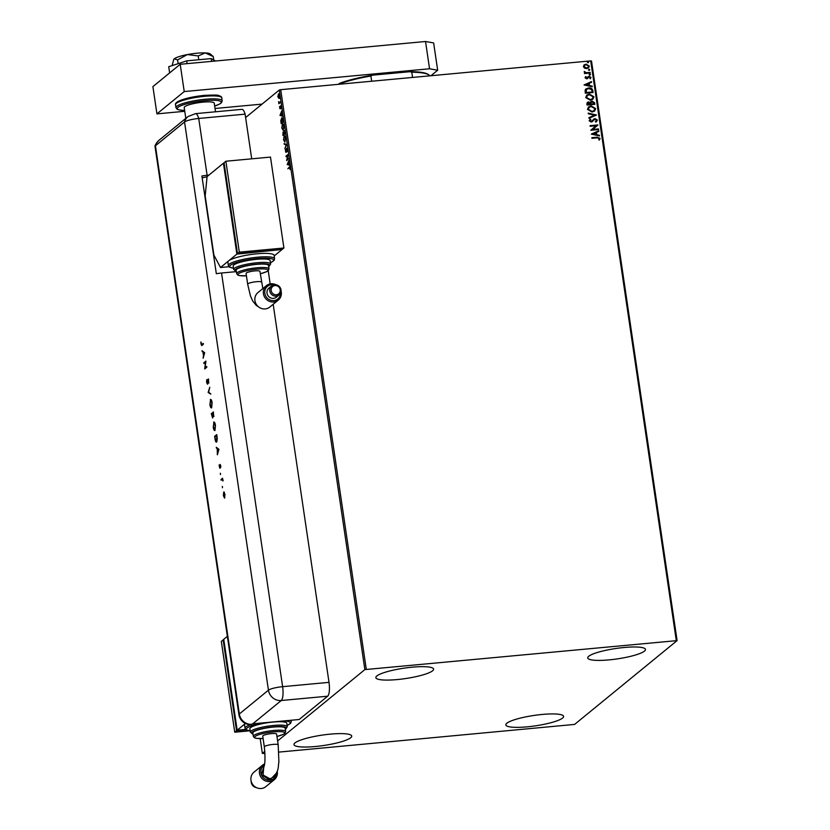 <?xml version="1.0" encoding="UTF-8"?>
<svg xmlns="http://www.w3.org/2000/svg" width="830" height="830" viewBox="0 0 830 830"><rect width="100%" height="100%" fill="white"/><g stroke="black" fill="none" stroke-linecap="round" stroke-linejoin="round"><path stroke-width="1.25" d="M412.313 667.175A29.195 5.25 -8.4 0 1 433.613 669.115A29.195 5.25 -8.4 0 1 397.145 679.573A29.195 5.25 -8.4 0 1 375.845 677.643A29.195 5.25 -8.4 0 1 412.313 667.175M542.312 714.443A29.195 5.25 -8.4 0 1 563.601 716.383A29.195 5.25 -8.4 0 1 527.143 726.841A29.195 5.25 -8.4 0 1 505.844 724.912A29.195 5.25 -8.4 0 1 542.312 714.443M330.433 734.125A29.195 5.25 -8.4 0 1 351.733 736.065A29.195 5.25 -8.4 0 1 315.265 746.523A29.195 5.25 -8.4 0 1 293.965 744.593A29.195 5.25 -8.4 0 1 330.433 734.125M624.181 647.493A29.195 5.25 -8.4 0 1 645.481 649.434A29.195 5.25 -8.4 0 1 609.023 659.892A29.195 5.25 -8.4 0 1 587.723 657.962A29.195 5.25 -8.4 0 1 624.181 647.493M278.953 752.094L574.599 724.414L677.093 640.604L364.858 669.603L277.614 740.941M676.284 640.459L590.701 60.891L591.51 61.036L677.093 640.604M278.289 94.921L278.745 93.873L279.43 95.502L278.963 98.407L277.822 96.82L278.527 93.821M278.963 98.407L278.548 97.836M280.426 102.464L278.88 103.729L278.589 101.571L279.274 102.619L280.343 101.851L280.426 102.464M280.706 105.846L281.08 108.222L280.561 106.479L280.052 108.834L279.523 106.634L279.959 108.222L280.582 105.815M281.121 106.997L280.561 106.479M280.052 108.834L279.7 107.973M281.484 118.669L281.993 117.85L283.31 121.948L281.183 123.68L280.799 120.516L281.868 117.746M284.265 130.767L285.053 133.775L282.926 135.508L283.02 132.126L283.58 132.499L284.099 130.725M286.63 144.482L284.887 148.767L286.111 144.856L284.119 143.569L286.63 144.482M288.684 158.354L286.63 160.574L287.647 155.428L286.06 156.725L285.976 156.113L288.093 154.38L287.107 159.64L288.684 158.354M288.238 168.428L289.629 166.934L290.116 169.528L289.255 167.608L287.844 168.76L289.597 166.737M290.158 167.982L289.255 167.608M364.858 669.603L279.274 90.034L245.618 117.559M260.174 738.617L262.363 753.422L264.988 753.391M264.853 751.378L262.363 753.422M287.221 164.579L288.954 160.19L288.487 162.234L289.722 165.388L287.211 164.475M285.904 152.284L285.333 149.441L285.8 151.683L286.609 148.28L287.429 149.483L287.232 151.651L286.703 148.892L285.769 152.347M287.46 149.68L286.703 148.892M285.416 151.101L286.194 151.641M285.084 141.982L283.518 139.876L284.171 135.871L285.738 138.008L284.773 142.117M284.14 136.608L284.493 135.726M283.341 130.144L281.764 128.048L282.428 124.033L283.995 126.17L283.02 130.289M282.397 124.77L282.74 123.898M279.959 115.422L281.692 111.033L281.235 113.077L282.459 116.231L279.949 115.318M584.102 64.896L586.042 64.118L589.31 66.089L588.563 67.873L586.706 68.6L584.59 68.195L583.407 66.628L584.175 64.833M590.234 73.03L584.528 73.559L585.275 72.874L584.175 71.888L586.25 72.687L590.14 72.418L590.234 73.03M585.057 77.812L585.69 76.557L586.603 78.228L589.134 76.236L590.97 77.366L590.389 78.705L589.808 78.404L590.286 77.501L589.259 76.848L586.717 78.84L585.057 77.812M587.599 77.366L589.134 76.236M588.729 77.034L587.567 78.559M592.838 90.657L593.108 92.514L585.306 93.23L585.129 90.107L585.949 88.914L588.584 87.97C590.815 87.669 592.236 88.561 592.838 90.657L592.973 92.524M594.851 104.341L587.049 105.068L586.883 103.937L587.318 102.401L588.543 101.924L590.317 102.515L592.122 101.073L594.622 102.754L594.851 104.341M596.438 115.048L589.01 118.327L588.906 117.653L594.539 115.173L588.335 113.783L588.242 113.119L596.438 115.048M598.482 128.92L598.575 129.532L590.773 130.258L596.002 125.735L590.182 126.274L590.089 125.662L597.901 124.936L592.672 129.459L598.482 128.92L598.44 129.542M597.154 137.832L591.956 138.309L591.863 137.697L597.144 137.209L600.09 138.413L599.405 140L598.762 139.741L599.291 138.496L597.154 137.832M590.701 60.891L280.696 89.681L366.279 669.25M591.344 134.128L598.752 130.756L598.855 131.42L596.469 132.468L596.801 134.709L599.426 135.29L599.519 135.954L591.344 134.128M595.473 121.564L596.583 120.194L595.1 119.209L591.199 122.052L589.165 120.796L590.265 119.136L590.815 119.572L589.974 120.734L591.074 121.439L595.017 118.586L597.382 120.07L595.94 122.02L595.473 121.564L596.085 121.159L595.494 121.585M596.729 121.512L595.94 122.02M589.86 119.427L590.68 119.665L589.85 120.827L590.815 119.572M590.69 119.665L589.85 120.827L590.96 121.533L592.029 120.973M592.07 112.04L587.484 109.404L588.563 106.894L591.126 105.929L595.681 108.595L594.602 111.075L592.07 112.04M590.327 100.212L585.741 97.577L586.82 95.066L589.383 94.091L593.938 96.768L592.848 99.247L590.327 100.212M584.081 84.971L591.5 81.599L591.593 82.263L589.217 83.311L589.539 85.542L592.163 86.133L592.267 86.797L584.081 84.971M589.964 75.022L589.238 74.565L589.819 73.995L590.545 74.451L589.85 75.115M589.238 74.565L589.819 73.995L590.421 74.544M589.269 70.332L588.553 69.876L589.124 69.305L589.85 69.761L589.155 70.425M588.553 69.876L589.124 69.305L589.725 69.855M588.148 62.675L587.422 62.229L587.993 61.659L588.719 62.105L588.024 62.779M587.422 62.229L587.993 61.659L588.595 62.209M279.274 90.034L280.696 89.681M591.883 137.79L597.019 137.313L600.09 138.413M599.966 138.506L599.291 140.094M591.334 134.076L598.752 130.756M598.638 130.85L598.721 131.472M596.801 134.709L596.469 132.468M596.677 134.802L599.426 135.29M599.302 135.383L599.385 135.923M593.211 133.91L595.836 134.616L595.712 132.81L593.211 133.91L595.961 134.512M590.099 125.755L597.901 124.936M597.797 125.174L592.672 129.459M592.558 129.553L598.357 129.013M593.533 119.24L594.903 118.69L597.382 120.07M597.258 120.174L595.816 122.124M595.349 121.657L596.469 120.288M594.239 119.572L592.226 121.719M588.916 117.704L594.539 115.173M588.252 113.254L596.417 114.945M588.501 106.946L591.126 105.929M591.012 106.022L595.681 108.595M595.567 108.699L594.539 111.127M589.092 107.371L588.159 109.404L591.852 111.531L593.958 110.701M591.219 106.541L589.155 107.319L588.283 109.301L591.977 111.428L594.021 110.66L594.892 108.689L591.219 106.541M587.256 102.443L588.543 101.924M588.428 102.028L590.317 102.515M590.846 101.592L592.122 101.073M592.008 101.177L594.622 102.754M594.498 102.847L594.716 104.352M592.215 101.685L590.846 102.879L592.091 101.789L590.846 102.879L590.939 104.175L593.958 103.802L592.215 101.685L590.96 102.785L591.064 104.072L593.958 103.802M588.646 102.536L587.64 104.476L590.265 104.144L588.646 102.536L587.754 104.383L590.265 104.144M586.758 95.118L589.383 94.091M589.259 94.195L593.938 96.768M593.813 96.861L592.786 99.299M587.35 95.543L586.416 97.577L590.109 99.704L592.205 98.874M589.466 94.703L587.401 95.492L586.54 97.473L590.234 99.6L592.267 98.822L593.139 96.861L589.466 94.703M585.897 88.966L588.584 87.97M588.46 88.063C590.701 87.762 592.112 88.665 592.713 90.761M586.52 89.391L585.887 92.649L592.215 91.974L591.676 89.692L588.667 88.582L586.582 89.339L586.011 92.545L592.215 91.974M584.071 84.919L591.5 81.599M591.375 81.693L591.468 82.315M589.539 85.542L589.217 83.311M589.425 85.646L592.163 86.133M592.049 86.227L592.122 86.766M585.959 84.753L588.584 85.459L588.449 83.654L585.959 84.753L588.709 85.355M585.575 76.661L586.229 76.868M586.115 76.962L585.752 77.709M585.627 77.802L586.603 78.228M586.478 78.321L587.101 78.03M587.474 77.46L588.159 76.619M589.01 76.329L590.97 77.366M590.856 77.47L590.265 78.798M588.117 77.844L587.453 78.653M589.124 74.669L589.694 74.098M584.445 73.03L585.275 72.874M584.247 71.525L584.953 71.65M584.777 72.023L586.25 72.687M586.125 72.781L590.14 72.418M590.016 72.521L590.099 73.04M588.428 69.979L588.999 69.409M583.978 64.999L586.042 64.118M585.918 64.211L589.31 66.089M589.186 66.182L588.501 67.925M584.631 65.321L583.978 66.67L586.499 68.091L588.003 67.479M586.136 64.73L584.693 65.269L584.102 66.566L586.613 67.987L588.065 67.438L588.605 66.151L586.136 64.73M587.298 62.333L587.868 61.762M290.376 167.961L289.701 167.567M289.691 165.191L287.668 164.537M288.311 162.67L287.73 164.112L288.57 164.382L288.55 162.649M287.118 160.315L287.253 159.63M286.423 156.071L288.072 154.712M288.726 158.644L287.107 159.64M287.149 148.85L287.668 149.67L286.879 148.871M286.35 152.243L285.644 151.226M285.862 151.06L286.246 151.641L285.862 151.06M286.506 144.794L284.223 144.233M284.991 142.044L284.379 141.339M285.302 136.452L284.265 136.483L283.725 139.668L284.991 141.37L285.52 138.205L284.265 136.483M283.933 133.827L283.383 132.167M284.088 131.379L284.327 130.818M284.887 132.624L284.026 131.41L283.912 133.682L285.001 133.454M283.113 132.727L283.061 134.719L284.161 133.972M283.061 134.719L283.736 134.169M284.565 131.327L284.026 131.41M284.981 133.319L284.638 132.644M283.953 133.983L284.742 133.34M283.248 130.217L282.636 129.511M283.559 124.625L282.511 124.645L281.982 127.841L283.248 129.532L283.777 126.378L282.511 124.645M283.051 119.219L282.086 118.462M282.874 119.24L281.64 118.503L281.308 122.892L283.258 121.626M281.308 122.892L282.999 121.512L282.605 119.261M282.345 118.348L281.64 118.503M282.439 116.034L280.405 115.38M281.059 113.513L280.467 114.955L281.308 115.225L281.297 113.492M280.592 107.174L280.25 106.271M281.36 106.977L280.685 106.458M280.499 108.792L279.928 107.952M279.461 102.889L279.046 102.038M280.384 102.142L279.274 102.619M279.409 98.365L278.776 98.22M279.326 97.753L278.392 94.527L278.019 96.664L279.326 97.753M279.015 94.413L278.392 94.527M338.37 84.328L339.615 83.322A50.682 9.109 -8.4 0 1 372.463 75.177L410.02 71.691A50.682 9.109 -8.4 0 1 428.156 74.42L428.934 74.98A51.377 9.234 171.6 0 0 411.784 72.21L410.02 71.691M340.238 84.152L339.615 83.322M412.552 77.439L411.784 72.21M372.463 75.177L370.896 76.007A51.377 9.234 171.6 0 0 340.165 83.633M371.674 81.236L370.896 76.007M429.452 75.872L429.369 75.343A51.377 9.234 171.6 0 0 428.934 74.98M185.806 118.358L184.208 107.578A15.179 2.729 -8.4 0 1 203.174 102.132A15.179 2.729 -8.4 0 1 214.244 103.138L215.53 111.791M430.936 75.727L437.669 70.218L429.556 68.776L184.229 91.559L156.932 113.876L184.758 111.293M215.032 108.481L262.062 104.113M429.556 68.776L425.531 41.5L180.203 64.284L152.907 86.6L156.932 113.876M425.531 41.5L433.644 42.942L437.669 70.218M184.229 91.559L180.203 64.284M187.124 63.64L186.719 60.87L168.718 66.722L169.642 72.926M186.719 60.87L211.183 58.598L211.588 61.368M211.183 58.598L215.541 61.005M173.729 59.438A18.685 3.362 -8.4 0 1 173.771 59.366L172.132 65.612M173.771 59.366A18.685 3.362 -8.4 0 1 174.269 58.826L177.568 59.895L178.128 63.661M177.568 59.895L187.393 54.562L198.214 55.942L198.775 59.75M198.214 55.942L205.238 52.913L213.258 56.575L213.767 60.019M213.258 56.575L210.301 53.971A18.685 3.362 -8.4 0 0 205.238 52.913A18.685 3.362 -8.4 0 0 187.393 54.562A18.685 3.362 -8.4 0 0 174.269 58.826M273.184 304.278L329.012 682.353A11.682 3.31 84.7 0 1 327.663 696.204L299.153 719.506L252.766 723.822A11.682 10.998 50.7 0 1 252.32 723.853L251.708 724.351A11.682 10.998 -129.3 0 1 239.331 713.987L268.443 690.176L184.54 121.979L155.428 145.779L239.331 713.987A11.682 2.096 -8.4 0 0 238.926 714.651L155.023 146.454A11.682 2.096 -8.4 0 1 155.428 145.779A11.682 10.998 -129.3 0 1 158.924 140.343C156.196 143.32 154.899 145.292 155.034 146.277A11.682 2.096 -8.4 0 1 155.428 145.779L184.54 121.979A11.682 2.096 -8.4 0 1 198.723 118.462A11.682 3.31 -95.3 0 0 195.527 113.648L241.924 109.342A11.682 3.31 84.7 0 1 245.109 114.156L251.708 158.831M195.527 113.648L188.037 116.532A11.682 10.998 -129.3 0 0 184.54 121.979A11.682 2.096 -8.4 0 1 198.723 118.462L245.109 114.156L198.723 118.462L207.116 175.286A11.682 2.096 171.6 0 0 201.898 175.991L216.329 273.724A11.682 2.096 -8.4 0 1 221.548 273.008L236.363 271.638M222.284 486.401L222.482 486.93M222.399 487.739L222.502 487.179M220.334 473.245L220.541 473.774M220.458 474.573L220.562 474.023M218.933 449.3L217.377 454.809L217.232 448.698L216.257 447.266L218.933 449.3M213.735 422.947L213.725 422.138C214.441 421.796 215.022 422.864 215.458 425.344L214.97 430.49C214.254 430.822 213.673 429.733 213.237 427.232L213.964 422.024M214.358 429.712L214.731 430.594M210.384 400.309L210.384 399.489C211.1 399.147 211.671 400.216 212.117 402.706L211.629 407.852C210.913 408.173 210.332 407.094 209.897 404.594L210.623 399.386M208.288 379.071L208.818 383.055L208.185 379.798L207.531 384.217L206.618 382.423L206.732 379.621L207.427 383.502L208.174 379.04M207.635 384.093L207.811 383.47M204.678 352.719L203.111 358.238L203.506 355.728L202.966 352.117L201.991 350.685L204.678 352.719M201.981 345.332L200.964 344.087L200.922 341.96L201.898 344.595L203.309 343.444L203.412 344.16L201.597 345.539M201.182 343.942L202.344 344.554L203.35 343.734M203.89 363.54L203.786 362.824L205.913 361.092L205.041 367.856L206.712 366.497L206.815 367.202L204.688 368.945L205.56 362.171L203.89 363.54M208.154 392.403L209.782 387.299L208.61 392.082L210.789 394.126L208.174 392.497L208.672 392.123M212.594 417.915L211.308 413.714L213.424 411.981L213.507 416.484L212.916 415.934L212.48 417.967M213.507 416.484L212.916 415.934L213.953 416.442M216.64 442.037C215.935 442.442 215.395 441.373 215.012 438.821L214.648 436.352L216.765 434.619L217.304 438.811L216.391 442.151M219.815 468.13L219.079 464.966L219.701 467.425L220.106 464.458L220.739 465.599L220.728 467.269L220.22 465.174L219.711 468.182M220.749 465.734L220.22 465.174M219.296 466.605L220.043 467.394M221.019 479.491L222.565 478.225L222.948 480.995L222.191 479.47L221.122 480.207L221.019 479.491L222.606 478.516M223.146 480.311L222.637 479.429L221.641 479.782M224.619 498.031L223.374 495.686L223.727 492.024L224.982 494.369L224.453 498.114M268.225 270.673L270.175 283.912M207.054 176.811A11.682 2.096 171.6 0 0 202.178 177.879M208.89 175.12L207.116 175.286M251.708 724.351A11.672 3.31 84.7 0 1 251.075 724.611A11.682 11.682 0 0 1 238.926 714.651M202.427 345.29L201.41 344.045M201.628 343.9L202.344 344.554L201.628 343.9M203.412 352.076L202.115 351.464M204.637 353.009L203.246 352.325L203.661 355.167L204.273 353.103L203.246 352.325M204.232 362.783L205.913 361.413M206.753 366.777L205.041 367.856M205.135 368.582L205.238 367.835M208.662 379.746L207.822 379.798M208.268 379.756L208.517 379.051M210.737 393.783L208.174 392.497M211.609 407.862L211.017 407.074M211.463 400.247L210.488 400.205L210.104 404.386L211.526 407.136L211.909 402.913L210.488 400.205M211.754 413.672L213.466 412.261M212.688 417.801L212.387 417.22M212.802 417.168L212.418 413.599L211.629 414.253L212.874 417.189M213.704 415.747L213.31 412.873L212.708 413.9L213.777 415.737M214.804 422.885L213.829 422.844L213.455 427.025L214.866 429.774L215.25 425.562L213.829 422.844M215.095 436.31L216.817 434.91M216.609 442.058L216.028 441.27M216.578 441.321L217.138 441.114M216.661 435.511L214.97 436.891L215.499 440.035L216.537 441.321L216.9 435.491M217.678 448.657L216.371 448.044M218.902 449.59L217.501 448.906L217.927 451.748L218.529 449.684L217.501 448.906M220.261 468.089L219.556 466.761M220.292 466.055L219.909 464.925M222.637 479.429L222.087 479.74L222.637 479.429M224.671 497.99L224.245 497.346M223.82 492.74L224.131 492.024M224.702 497.305L224.795 494.524L223.83 492.73L223.571 495.52L224.837 497.336M224.411 492.636L223.83 492.73M273.765 284.815A8.176 7.698 50.7 0 0 264.853 293.363A8.176 7.698 50.7 0 0 280.55 293.104M281.059 291.019A9.338 8.798 -129.3 0 1 278.268 300.118A9.338 8.798 -129.3 0 1 273.693 301.985A9.338 8.798 -129.3 0 1 264.158 296.217A9.338 8.798 -129.3 0 1 266.44 285.655A9.338 8.798 -129.3 0 1 271.005 283.798A9.338 8.798 -129.3 0 1 275.913 284.732M275.01 285.572A4.71 4.441 50.7 0 0 271.182 290.583A4.71 4.441 50.7 0 0 276.359 294.754A4.71 4.441 50.7 0 0 280.187 289.743A4.71 4.441 50.7 0 0 275.01 285.572M276.224 296.134A5.883 5.54 -129.3 0 1 271.659 285.852A5.883 5.54 -129.3 0 1 280.54 288.311A5.883 5.54 -129.3 0 1 276.224 296.134M266.44 285.655L257.943 292.596A9.338 8.798 50.7 0 0 255.671 303.168A9.338 8.798 50.7 0 0 265.206 308.926A9.338 8.798 50.7 0 0 269.771 307.069L278.268 300.118M271.659 285.852L268.93 288.083A5.883 5.54 50.7 0 0 273.495 298.364A5.883 5.54 50.7 0 0 276.38 297.192L279.108 294.961M261.533 282.159A7.003 1.255 -8.4 0 0 256.418 281.702A7.003 1.255 -8.4 0 0 247.911 283.808A7.003 1.255 -8.4 0 0 247.672 284.213L246.074 273.412A7.003 1.255 -8.4 0 1 246.313 273.008A7.003 1.255 -8.4 0 1 253.835 271.005A7.003 1.255 -8.4 0 1 259.935 271.358L262.84 288.601M256.574 264.365A16.351 2.936 171.6 0 0 236.156 270.227L236.664 273.641A16.351 2.936 -8.4 0 1 257.082 267.779A16.351 2.936 -8.4 0 1 269.013 268.858L268.505 265.455A16.351 2.936 171.6 0 0 256.574 264.365M256.512 259.323A18.685 3.362 171.6 0 0 233.178 266.025L233.687 269.439A18.685 3.362 -8.4 0 1 257.02 262.737A18.685 3.362 -8.4 0 1 270.653 263.971L270.144 260.568A18.685 3.362 171.6 0 0 256.512 259.323M257.051 253.793A23.354 4.202 171.6 0 0 228.686 260.817A23.354 4.202 171.6 0 0 227.887 262.166L228.385 265.569A23.354 4.202 -8.4 0 1 257.559 257.196A23.354 4.202 -8.4 0 1 274.595 258.742L274.097 255.339A23.354 4.202 171.6 0 0 257.051 253.793M223.446 163.209L207.075 176.603L205.176 195.984L213.901 255.08L220.5 267.519L236.872 254.125L223.446 163.209L224.121 163.147M220.5 267.519L228.997 266.731M236.872 254.125L281.422 249.55M274.19 255.951L281.484 249.986M225.874 161.228L224.059 162.722L237.484 253.627L282.086 249.488L283.912 248.004L270.487 157.088L225.874 161.228L239.299 252.144L237.484 253.627M239.299 252.144L283.912 248.004M276.535 772.979L269.864 780.117L261.357 774.608L264.334 765.312A8.176 7.698 50.7 0 0 269.864 780.169A8.176 7.698 50.7 0 0 276.587 772.875M263.701 767.356L263.089 775.044L269.958 778.81L273.786 777.056C279.461 769.213 277.811 767.47 278.901 762.116L278.195 744.873A7.003 1.255 -8.4 0 0 273.091 744.406A7.003 1.255 -8.4 0 0 264.573 746.512A7.003 1.255 -8.4 0 0 264.334 746.917C265.372 757.749 265.154 764.586 263.66 767.418L263.867 767.159M262.477 765.229L253.98 772.18A9.338 8.798 50.7 0 0 251.708 782.742A9.338 8.798 50.7 0 0 261.243 788.5A9.338 8.798 50.7 0 0 265.808 786.643L274.305 779.702A9.338 8.798 -129.3 0 1 269.729 781.559A9.338 8.798 -129.3 0 1 260.195 775.801A9.338 8.798 -129.3 0 1 262.477 765.229A9.338 8.798 -129.3 0 1 264.594 763.974M277.23 771.195A9.338 8.798 -129.3 0 1 274.305 779.702M264.334 746.917L262.737 736.117A7.003 1.255 -8.4 0 1 262.986 735.712A7.003 1.255 -8.4 0 1 270.497 733.71A7.003 1.255 -8.4 0 1 276.608 734.073L278.195 744.873M285.676 731.572L285.178 728.159A16.351 2.936 171.6 0 0 273.246 727.08A16.351 2.936 171.6 0 0 252.828 732.942L253.326 736.345A16.351 2.936 -8.4 0 1 273.744 730.483A16.351 2.936 -8.4 0 1 285.676 731.572L285.022 733.264L283.487 734.301L276.961 736.49A15.179 2.729 171.6 0 0 284.586 732.631A15.179 2.729 171.6 0 0 273.61 731.873A15.179 2.729 171.6 0 0 255.609 736.137A15.179 2.729 171.6 0 0 263.089 738.513M287.315 726.686L286.817 723.272A18.685 3.362 171.6 0 0 273.184 722.038A18.685 3.362 171.6 0 0 249.851 728.73L250.349 732.143A18.685 3.362 -8.4 0 1 273.682 725.441A18.685 3.362 -8.4 0 1 287.315 726.686L285.354 729.394M245.421 723.47L245.358 723.532A23.354 4.202 171.6 0 0 244.549 724.87L245.058 728.284A23.354 4.202 -8.4 0 1 250.567 724.632M245.421 723.48A23.354 4.202 171.6 0 0 245.358 723.532L237.173 730.224L223.747 639.308L227.368 636.351M245.67 729.435L237.173 730.224M249.508 730.836L234.745 732.205L221.32 641.3L223.81 639.743M246.168 729.829L236.56 730.722L223.135 639.806M234.745 732.205L236.56 730.722M251.189 781.279A5.883 5.54 50.7 0 0 256.335 787.566M204.688 96.311A23.354 4.202 171.6 0 0 175.524 104.673C175.109 103.885 175.898 102.837 177.89 101.54C183.876 98.635 192.674 96.591 204.284 95.388C213.798 94.921 218.529 94.962 218.477 95.512C220.832 96.187 221.911 96.975 221.735 97.857A23.354 4.202 171.6 0 0 204.688 96.311M176.5 103.2A22.192 3.984 -8.4 0 1 204.222 95.419M175.524 104.673L175.96 107.63A23.354 4.202 -8.4 0 1 205.124 99.258A23.354 4.202 -8.4 0 1 222.17 100.814L221.558 102.609L219.774 103.968L214.68 106.053A22.192 3.984 171.6 0 0 220.469 101.302A22.192 3.984 171.6 0 0 204.989 100.648A22.192 3.984 171.6 0 0 179.923 106.199A22.192 3.984 171.6 0 0 184.634 110.452M327.663 696.204L281.266 700.51L252.766 723.822M221.548 273.008L282.625 686.669L329.012 682.353M268.443 690.176A11.682 2.096 -8.4 0 1 282.625 686.669A11.682 3.31 -95.3 0 1 281.266 700.51A11.682 10.998 -129.3 0 1 268.443 690.176M270.456 262.695A22.192 3.984 171.6 0 0 257.425 258.587A22.192 3.984 171.6 0 0 233.79 263.504A22.192 3.984 171.6 0 0 233.489 268.152M268.671 266.575A17.513 3.144 171.6 0 0 256.885 264.127A17.513 3.144 171.6 0 0 239.32 267.602A17.513 3.144 171.6 0 0 236.322 271.348M260.288 273.755A15.179 2.729 171.6 0 0 267.924 269.926A15.179 2.729 171.6 0 0 256.947 269.159A15.179 2.729 171.6 0 0 238.936 273.423A15.179 2.729 171.6 0 0 246.427 275.809L239.548 275.622L237.785 275.072L236.664 273.641M290.002 720.357A23.354 4.202 -8.4 0 1 291.268 721.457L290.656 723.262L287.139 725.462M287.128 725.399A22.192 3.984 171.6 0 0 283.808 720.938M285.344 729.279A17.513 3.144 171.6 0 0 273.547 726.831A17.513 3.144 171.6 0 0 255.982 730.307A17.513 3.144 171.6 0 0 252.994 734.052M251.936 724.165A23.354 4.202 -8.4 0 1 253.16 723.781M262.871 722.878A22.192 3.984 171.6 0 0 250.162 730.857M175.96 107.63L177.07 109.187L179.135 109.954L184.644 110.483M221.735 97.857L222.17 100.814M158.924 140.343L188.037 116.532M247.672 284.213L250.442 295.916L252.683 300.958L256.242 305.367L258.296 306.675M228.385 265.569L229.495 267.125L233.5 268.214M233.687 269.439L236.343 271.462M260.288 273.786L266.783 271.618L268.349 270.549L269.013 268.858M268.692 266.689L270.653 263.971M270.466 262.757L273.983 260.547L274.595 258.742M291.268 721.457L291.091 720.253M253.326 736.345L254.447 737.777L256.221 738.327L263.1 738.534M250.349 732.143L253.015 734.177M245.058 728.284L246.168 729.829L250.172 730.919"/></g></svg>
